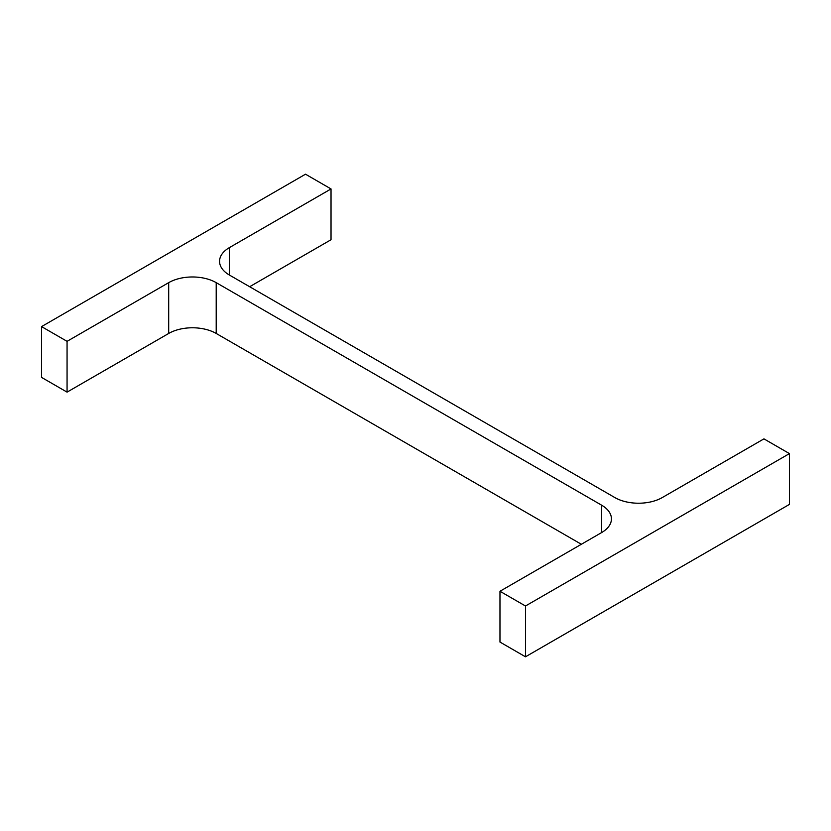 <?xml version="1.0" encoding="UTF-8"?>
<svg xmlns="http://www.w3.org/2000/svg" width="831" height="831" viewBox="0 0 831 831"><rect width="100%" height="100%" fill="white"/><g stroke="black" fill="none" stroke-linecap="round" stroke-linejoin="round"><path stroke-width="1.25" d="M581.357 544.274L216.205 333.46L216.205 282.654L601.592 505.165A33.593 19.393 0 0 1 611.439 518.876A33.593 19.393 0 0 1 601.592 532.588L499.971 591.267L525.483 605.996L789.45 453.601L763.938 438.872L662.307 497.54A33.593 19.393 0 0 1 614.795 497.54L229.408 275.04L229.408 247.607A33.593 19.393 0 0 0 219.561 261.318A33.593 19.393 0 0 0 229.408 275.04M525.483 605.996L525.483 656.802L499.971 642.062L499.971 591.267M525.483 656.802L789.45 504.396L789.45 453.601M229.408 247.607L331.029 188.938L305.517 174.198L41.55 326.604L67.062 341.333L168.693 282.654A33.593 19.393 0 0 1 216.205 282.654M249.643 286.726L331.029 239.733L331.029 188.938M67.062 341.333L67.062 392.128L41.55 377.399L41.55 326.604M67.062 392.128L168.693 333.46L168.693 282.654M216.205 333.46A33.593 19.393 0 0 0 168.693 333.46M601.592 532.588L601.592 505.165"/></g></svg>

